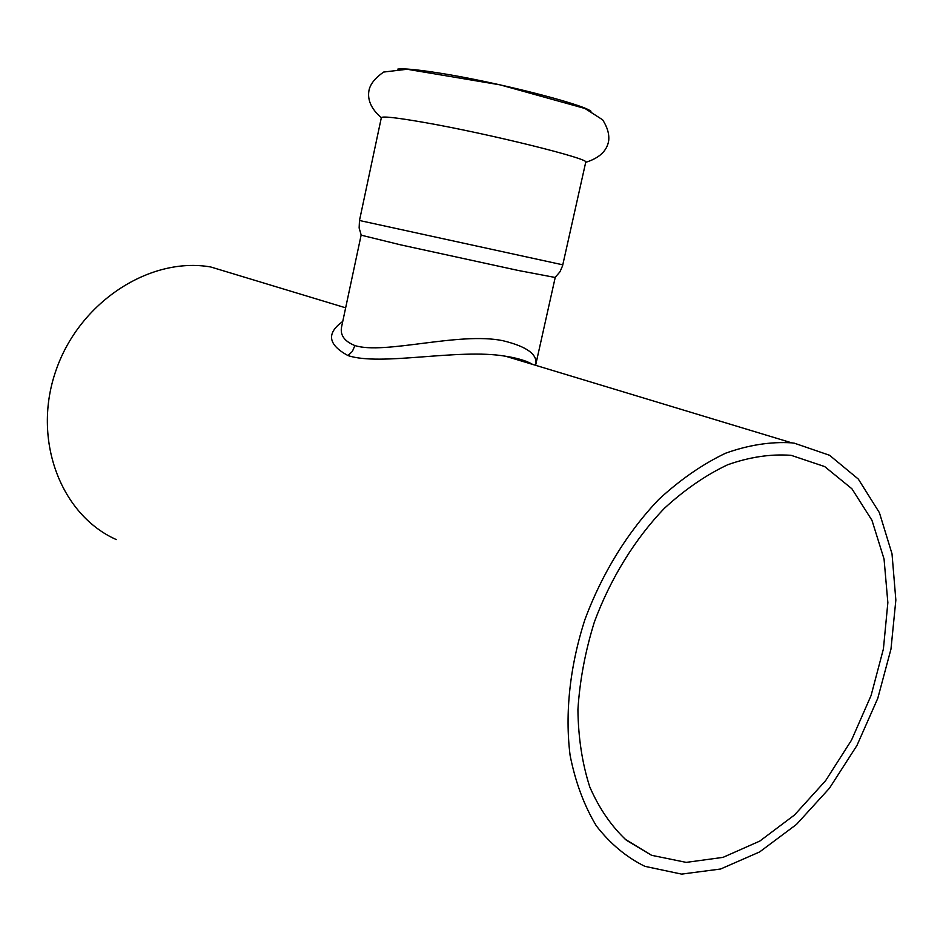 <?xml version="1.0" encoding="UTF-8"?>
<svg xmlns="http://www.w3.org/2000/svg" width="943" height="943" viewBox="0 0 943 943"><rect width="100%" height="100%" fill="white"/><g stroke="black" fill="none" stroke-linecap="round" stroke-linejoin="round"><path stroke-width="1.41" d="M562.806 264.83L359.483 220.497L381.337 117.686C382.28 116.036 396.531 117.616 424.079 122.425C488.816 133.682 591.591 159.237 585.721 162.255L562.547 265.879L559.989 271.784L555.132 277.407M397.816 69.098C403.639 68.356 416.723 69.558 437.092 72.705C492.411 81.122 581.265 103.541 590.978 111.215M341.672 326.502L361.122 235.161L400.716 244.874L518.402 270.5L555.215 277.478L535.718 364.788C537.934 354.568 526.984 346.541 502.867 340.694C459.005 331.63 384.496 354.933 354.898 345.562C344.219 341.248 339.822 334.895 341.672 326.502L341.837 325.712M526.241 361.275L526.088 362.43M791.507 455.445L824.689 466.585L851.918 488.792L871.957 520.3L884.051 559.01L887.858 602.648L883.414 648.914L871.084 695.51L851.505 740.161L825.608 780.674L794.536 814.964L759.775 841.097L723.01 857.364L686.221 862.385L651.601 855.301L626.411 840.284C611.418 826.304 599.218 808.528 589.788 786.981C582.244 763.571 578.283 737.791 577.918 709.666C579.733 680.716 585.214 651.519 594.349 622.074C610.475 578.53 634.91 539.007 664.426 508.277C684.818 489.558 705.894 475.048 727.666 464.758C749.379 457.084 770.254 453.913 790.328 455.28L791.507 455.445M342.745 321.457C326.243 333.292 327.987 344.666 347.967 355.57C380.713 366.497 458.475 348.132 505.483 356.218L508.206 356.654C518.839 358.517 526.996 361.11 532.665 364.422M116.248 539.561C60.694 514.913 31.767 439.414 55.955 370.528C79.601 301.477 150.361 256.319 210.772 266.987L239.086 275.556M794.407 443.21L791.731 442.845C770.549 441.56 748.506 445.002 725.615 453.206C702.641 464.145 680.41 479.515 658.898 499.319C627.743 531.828 601.952 573.592 584.919 619.598C569.867 666.123 564.798 713.321 570.102 755.39C575.43 782.242 584.188 805.746 596.365 825.903C610.227 843.749 626.4 857.222 644.871 866.334L681.589 874.114L720.605 869.01L759.598 851.953L796.481 824.418L829.439 788.242L856.951 745.477L877.78 698.315L890.982 649.055L895.85 600.078L892.007 553.8L879.395 512.662L858.319 479.079L829.557 455.28L794.407 443.21M347.967 355.57L352.387 351.397L354.898 345.562M585.709 162.326C599.442 158.035 607.103 150.797 608.707 140.59C609.367 134.036 607.339 127.105 602.624 119.796L585.002 108.504L500.144 84.87L407.07 69.252L383.636 72.057C375.385 77.797 370.528 83.738 369.09 89.891C367.075 99.616 371.153 108.893 381.326 117.757M359.483 220.497L359.142 227.994L361.216 235.125M526.335 361.31L526.1 362.371M651.601 855.301L625.091 839.176M791.731 442.845L505.648 356.242M345.657 307.819L210.772 266.987"/></g></svg>
